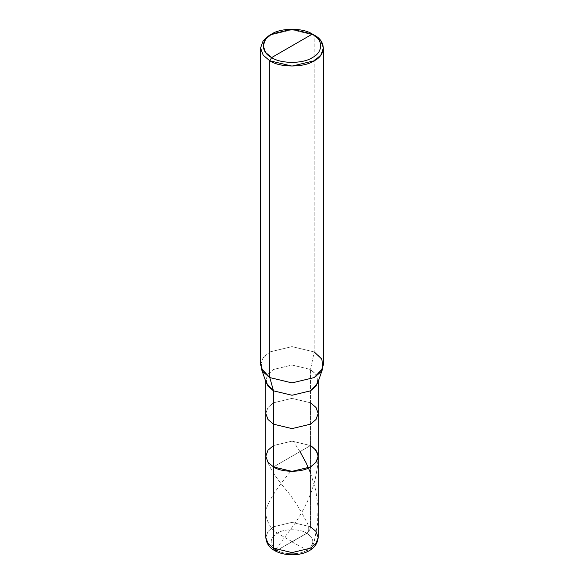 <?xml version="1.0" encoding="UTF-8"?>
<svg xmlns="http://www.w3.org/2000/svg" width="584" height="584" viewBox="0 0 584 584"><rect width="100%" height="100%" fill="white"/><g stroke="black" fill="none" stroke-linecap="round" stroke-linejoin="round"><path stroke-width="0.44" stroke-dasharray="2.92 2.19" d="M277.188 550.296C269.202 544.595 269.202 538.901 277.188 533.199C283.853 528.586 300.147 528.586 306.812 533.199C300.147 528.586 283.853 528.586 277.188 533.199C269.202 538.901 269.202 544.595 277.188 550.296L306.812 533.199C309.06 531.644 310.294 529.505 310.513 526.783L310.513 445.555L292 441.132L273.487 445.555L292 441.132L310.513 445.555L273.487 466.93L310.513 445.555L310.513 526.783C310.294 529.505 309.06 531.644 306.812 533.199L277.188 550.296C283.853 554.909 300.147 554.909 306.812 550.296C314.798 544.595 314.798 538.901 306.812 533.199C314.798 538.901 314.798 544.595 306.812 550.296C300.147 554.909 283.853 554.909 277.188 550.296L274.575 550.559M310.513 526.783L292 522.359L273.487 526.783L267.976 531.469L265.822 537.47L267.976 531.469L273.487 526.783L292 522.359L310.513 526.783L316.024 531.469L318.178 537.47M318.178 381.644L318.178 380.147L316.024 374.14L310.513 369.46L310.513 445.555L292 441.132L273.487 445.555L267.976 450.242L265.822 456.243L267.976 450.242L273.487 445.555L292 441.132L310.513 445.555L273.487 466.93L310.513 445.555L316.024 450.242L318.178 456.243M310.513 445.555L310.513 402.807L316.024 407.486L318.178 413.494M310.513 402.807L292 398.376L273.487 402.807L267.976 407.486L265.822 413.494L267.976 407.486L273.487 402.807L292 398.376L310.513 402.807L310.513 369.46L314.214 351.933L314.214 35.135L314.214 351.933L310.513 369.46L316.915 375.497L317.667 383.111M260.581 364.752L263.165 357.554L269.786 351.933L292 346.619L314.214 351.933L320.835 357.554L323.419 364.752M266.333 383.111L267.085 375.497L273.487 369.46L292 365.029L310.513 369.46L292 365.029L273.487 369.46L267.976 374.14L265.822 380.147L265.822 381.644M314.214 351.933L292 346.619L269.786 351.933L262.106 359.182L261.194 368.314M314.214 35.135L292 29.828L269.786 35.135L292 29.828L314.214 35.135M292.183 541.638L278.94 534.141C273.721 530.944 270.596 527.87 269.56 524.921C266.443 519.585 265.275 514.475 266.078 509.606C268.91 500.284 277.108 487.582 290.657 471.5M291.81 541.638L277.517 550.062M275.743 549.318L295.168 523.184L301.68 512.686L307.169 502.109L311.476 491.713L315.068 479.909L317.346 467.696L318.149 457.184M291.817 541.857L308.221 550.719L310.243 550.062L311.944 548.15L314.44 540.492L317.608 523.592L317.988 506.35L315.754 490.246L310.513 472.901M300.001 451.622L293.343 441.314M292.19 541.85L305.169 534.207C311.243 532.447 308.359 524.009 305.483 519.745C300.176 509.547 294.467 500.473 288.357 492.531C274.998 477.135 267.501 464.842 265.851 455.637"/><path stroke-width="0.88" d="M318.178 537.47L318.178 456.243L316.024 462.251L310.513 466.93L292 471.361L273.487 466.93L273.487 424.181L267.976 419.494L265.822 413.494L265.822 456.243L267.976 462.251L273.487 466.93L267.976 462.251L265.822 456.243L265.822 537.47L267.976 543.478L273.487 548.157L267.976 543.478L265.822 537.47C266.275 543.251 269.195 547.617 274.575 550.559C288.825 558.808 316.849 555.253 318.178 537.47L316.024 543.478L310.513 548.157L292 552.588L273.487 548.157L274.575 550.559L273.487 548.157L273.487 466.93L267.976 462.251L265.822 456.243L267.976 450.242L273.487 445.555L267.976 450.242L265.822 456.243L267.976 462.251L273.487 466.93L292 471.361L310.513 466.93L316.024 462.251L318.178 456.243L316.024 450.242L310.513 445.555C320.499 452.68 320.499 459.805 310.513 466.93C302.183 472.697 281.817 472.697 273.487 466.93L273.487 548.157L292 552.588L310.513 548.157L316.024 543.478L318.178 537.47L316.024 531.469L310.513 526.783M274.575 550.559L277.188 550.296M271.64 57.582C260.654 52.29 260.654 39.362 271.64 34.069C280.802 27.725 303.198 27.725 312.36 34.069L271.64 57.582C280.802 63.926 303.198 63.926 312.36 57.582C323.346 52.29 323.346 39.362 312.36 34.069L314.214 35.142C326.201 40.909 326.201 55.02 314.214 60.787C304.22 67.707 279.78 67.707 269.786 60.787L292 66.102L314.214 60.787L320.835 55.166L323.419 47.961L320.835 40.763L312.36 34.069C323.346 39.362 323.346 52.29 312.36 57.582C303.198 63.926 280.802 63.926 271.64 57.582L312.36 34.069L292 29.2L271.633 34.069L265.574 39.223L263.202 45.829L265.574 52.429L271.64 57.582L269.786 60.787L271.64 57.582M265.822 381.644L265.822 413.494L267.976 419.494L273.487 424.181L292 428.605L310.513 424.181L316.024 419.494L318.178 413.494L316.024 419.494L310.513 424.181L292 428.605L273.487 424.181L273.487 466.93C281.817 472.697 302.183 472.697 310.513 466.93C320.499 459.805 320.499 452.68 310.513 445.555M318.178 456.243L318.178 413.494L316.024 407.486L310.513 402.807M265.822 380.147L267.976 386.148L273.487 390.835L269.786 377.578L292 382.892L314.214 377.578L322.806 368.314L317.667 383.111L310.513 390.835L292 395.259L273.487 390.835L273.487 424.181L273.487 390.835L292 395.259L310.513 390.835L316.024 386.148L318.178 380.147M322.806 368.314L321.893 359.182L314.214 351.933M323.419 47.961L323.419 364.752L320.835 371.957L314.214 377.578L292 382.892L269.786 377.578L269.786 60.787L269.786 377.578L273.487 390.835L266.333 383.111L261.194 368.314L269.786 377.578L263.165 371.957L260.581 364.752L260.581 47.961L263.165 55.166L269.786 60.787L263.165 55.166L260.581 47.961L263.165 40.763L269.786 35.142L263.165 40.763L260.581 47.961M277.517 550.062L275.232 550.916L275.743 549.318M310.513 472.901L306.045 462.725L300.001 451.622M318.178 413.494L318.178 381.644M314.214 35.142L312.367 34.069M269.786 35.142L271.633 34.069"/></g></svg>
